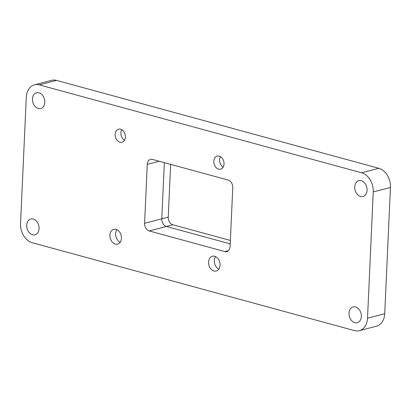 <?xml version="1.0" encoding="UTF-8"?>
<svg xmlns="http://www.w3.org/2000/svg" width="411" height="411" viewBox="0 0 411 411"><rect width="100%" height="100%" fill="white"/><g stroke="black" fill="none" stroke-linecap="round" stroke-linejoin="round"><path stroke-width="0.62" d="M218.626 169.147A6.771 4.973 75.4 0 1 213.869 162.556A6.771 4.973 75.4 0 1 217.214 156.077A6.771 4.973 75.4 0 1 223.733 161.369A6.771 4.973 75.4 0 1 220.63 169.178A6.771 4.973 75.4 0 1 218.626 169.147M223.163 167.138A6.771 4.973 75.4 0 1 220.419 156.617M214.003 270.993A7.645 5.615 75.4 0 1 208.629 263.549A7.645 5.615 75.4 0 1 212.405 256.233A7.645 5.615 75.4 0 1 219.767 262.213A7.645 5.615 75.4 0 1 216.268 271.024A7.645 5.615 75.4 0 1 214.003 270.993M218.842 269.159A7.645 5.615 75.4 0 1 215.564 256.598M115.342 244.083A7.645 5.615 75.4 0 1 109.968 236.638A7.645 5.615 75.4 0 1 113.744 229.323A7.645 5.615 75.4 0 1 121.106 235.298A7.645 5.615 75.4 0 1 117.603 244.113A7.645 5.615 75.4 0 1 115.342 244.083M120.182 242.249A7.645 5.615 75.4 0 1 116.904 229.687M119.966 142.237A6.771 4.973 75.4 0 1 115.208 135.645A6.771 4.973 75.4 0 1 118.553 129.167A6.771 4.973 75.4 0 1 125.072 134.459A6.771 4.973 75.4 0 1 121.969 142.268A6.771 4.973 75.4 0 1 119.966 142.237M124.502 140.228A6.771 4.973 75.4 0 1 121.754 129.706M39.333 84.882L361.629 172.795A16.378 12.032 75.4 0 1 373.245 191.937L367.511 318.191A16.378 12.032 75.4 0 1 359.317 330.675A16.378 12.032 75.4 0 1 354.462 330.608L32.166 242.696A16.378 12.032 75.4 0 1 20.55 223.553L26.283 97.299A16.378 12.032 75.4 0 1 34.478 84.815A16.378 12.032 75.4 0 1 39.333 84.882L56.538 80.392L378.834 168.305A16.378 12.032 75.4 0 1 390.45 187.447L384.717 313.701A16.378 12.032 75.4 0 1 376.522 326.185L359.317 330.675M34.478 84.815L51.683 80.325A16.378 12.032 75.4 0 1 56.538 80.392M170.637 164.369L168.243 217.126L161.79 218.811L164.338 162.648L161.79 218.811A6.55 4.814 -104.6 0 0 166.434 226.466A6.55 4.814 75.4 0 1 161.79 218.811L144.585 223.301L147.261 164.379A6.55 4.814 75.4 0 1 150.539 159.391A6.55 4.814 75.4 0 1 152.481 159.417L228.12 180.049A6.55 4.814 75.4 0 1 232.765 187.704L230.093 246.621A6.55 4.814 75.4 0 1 226.81 251.614A6.55 4.814 75.4 0 1 224.874 251.589L149.229 230.956A6.55 4.814 75.4 0 1 144.585 223.301M168.243 217.126A6.55 4.814 -104.6 0 0 172.887 224.786L166.434 226.466L230.217 243.867L166.434 226.466L149.229 230.956M32.526 234.804A8.189 6.016 75.4 0 1 26.766 226.831A8.189 6.016 75.4 0 1 30.815 218.991A8.189 6.016 75.4 0 1 38.701 225.398A8.189 6.016 75.4 0 1 34.95 234.84A8.189 6.016 75.4 0 1 32.526 234.804M360.555 196.463A8.189 6.016 75.4 0 1 354.796 188.49A8.189 6.016 75.4 0 1 358.844 180.65A8.189 6.016 75.4 0 1 366.73 187.056A8.189 6.016 75.4 0 1 362.98 196.499A8.189 6.016 75.4 0 1 360.555 196.463M354.821 322.717A8.189 6.016 75.4 0 1 349.062 314.744A8.189 6.016 75.4 0 1 353.111 306.904A8.189 6.016 75.4 0 1 360.997 313.305A8.189 6.016 75.4 0 1 357.246 322.748A8.189 6.016 75.4 0 1 354.821 322.717M38.259 108.555A8.189 6.016 75.4 0 1 32.5 100.582A8.189 6.016 75.4 0 1 36.548 92.742A8.189 6.016 75.4 0 1 44.434 99.143A8.189 6.016 75.4 0 1 40.684 108.586A8.189 6.016 75.4 0 1 38.259 108.555M172.887 224.786L230.371 240.461M378.834 168.305L361.629 172.795M390.45 187.447L373.245 191.937M384.717 313.701L367.511 318.191M228.495 250.643L224.874 251.589M159.232 161.256L147.261 164.379"/></g></svg>
